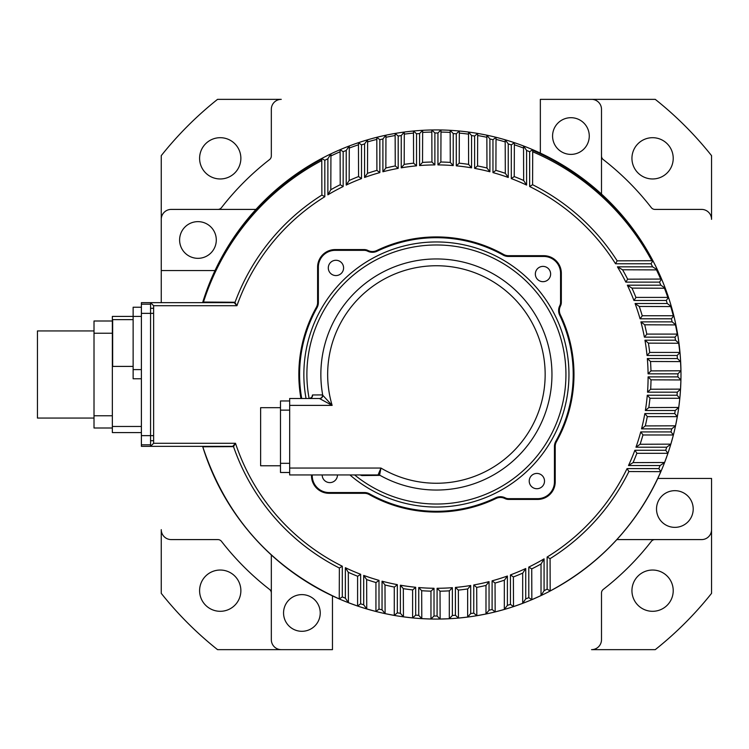 <?xml version="1.0" encoding="UTF-8"?>
<svg xmlns="http://www.w3.org/2000/svg" width="749" height="749" viewBox="0 0 749 749"><rect width="100%" height="100%" fill="white"/><g stroke="black" fill="none" stroke-linecap="round" stroke-linejoin="round"><path stroke-width="1.12" d="M603.263 589.416A272.084 272.084 0 0 0 651.321 541.358A272.084 272.084 0 0 1 603.263 589.416A4.588 4.588 0 0 0 601.494 593.039A4.588 4.588 0 0 1 603.263 589.416M651.321 207.642A272.084 272.084 0 0 0 603.263 159.584A272.084 272.084 0 0 1 651.321 207.642A4.588 4.588 0 0 0 654.944 209.411A4.588 4.588 0 0 1 651.321 207.642M631.941 158.329A20.635 20.635 0 0 1 652.576 137.694A20.635 20.635 0 0 1 673.22 158.329A20.635 20.635 0 0 1 652.576 178.964A20.635 20.635 0 0 1 631.941 158.329M199.599 158.329A20.635 20.635 0 0 1 220.234 137.694A20.635 20.635 0 0 1 240.869 158.329A20.635 20.635 0 0 1 220.234 178.964A20.635 20.635 0 0 1 199.599 158.329M199.599 590.671A20.635 20.635 0 0 1 220.234 570.036A20.635 20.635 0 0 1 240.869 590.671A20.635 20.635 0 0 1 220.234 611.306A20.635 20.635 0 0 1 199.599 590.671M631.941 590.671A20.635 20.635 0 0 1 652.576 570.036A20.635 20.635 0 0 1 673.22 590.671A20.635 20.635 0 0 1 652.576 611.306A20.635 20.635 0 0 1 631.941 590.671M651.321 541.358A4.588 4.588 0 0 1 654.944 539.589L701.616 539.589A9.934 9.934 0 0 0 711.55 529.646L711.55 593.358A351.571 351.571 0 0 1 655.263 649.645L591.56 649.645A9.934 9.934 0 0 0 601.494 639.712L601.494 593.039M217.865 539.589A4.588 4.588 0 0 1 221.489 541.358A4.588 4.588 0 0 0 217.865 539.589L171.203 539.589A9.934 9.934 0 0 1 161.26 529.646L161.26 593.358A351.571 351.571 0 0 0 217.547 649.645L332.462 649.645L332.462 595.886A244.567 244.567 0 0 0 339.25 598.947L339.363 568.032A214.635 214.635 0 0 1 233.519 446.619L202.782 446.788C226.198 517.465 271.69 568.182 339.25 598.919M221.489 541.358A272.084 272.084 0 0 0 269.546 589.416A4.588 4.588 0 0 1 271.325 593.039L271.325 639.712A9.934 9.934 0 0 0 281.259 649.645M217.865 209.411L171.203 209.411A9.934 9.934 0 0 0 161.26 219.354L161.26 155.642A351.571 351.571 0 0 1 217.547 99.355L281.259 99.355A9.934 9.934 0 0 0 271.325 109.288L271.325 155.961A4.588 4.588 0 0 1 269.546 159.584A272.084 272.084 0 0 0 221.489 207.642A4.588 4.588 0 0 1 217.865 209.411M603.263 159.584A4.588 4.588 0 0 1 601.494 155.961L601.494 109.288A9.934 9.934 0 0 0 591.56 99.355L655.263 99.355A351.571 351.571 0 0 1 711.55 155.642L711.55 219.354A9.934 9.934 0 0 0 701.616 209.411L654.944 209.411M680.981 374.5A244.567 244.567 0 0 1 680.916 379.949L651.012 379.827A214.635 214.635 0 0 1 650.666 389.237L680.541 389.115A244.567 244.567 0 0 0 680.916 379.949L677.911 376.887A241.515 241.515 0 0 0 677.92 374.5A241.515 241.515 0 0 0 677.92 373.835L680.953 370.774A244.567 244.567 0 0 0 680.635 361.598L650.506 361.486A214.635 214.635 0 0 1 650.965 370.895L680.953 370.774A244.567 244.567 0 0 1 680.981 374.5A244.567 244.567 0 0 0 680.953 370.774M133.135 366.401L112.659 366.401L112.659 319.626L133.135 319.626M94.009 418.064L37.45 418.064L37.45 330.936L94.009 330.936M179.61 239.989A18.341 18.341 0 0 0 197.951 258.33A18.341 18.341 0 0 0 216.292 239.989A18.341 18.341 0 0 0 197.951 221.638A18.341 18.341 0 0 0 179.61 239.989M283.553 612.954A18.341 18.341 0 0 0 301.894 631.304A18.341 18.341 0 0 0 320.235 612.954A18.341 18.341 0 0 0 301.894 594.612A18.341 18.341 0 0 0 283.553 612.954M656.517 509.011A18.341 18.341 0 0 0 674.868 527.362A18.341 18.341 0 0 0 693.209 509.011A18.341 18.341 0 0 0 674.868 490.67A18.341 18.341 0 0 0 656.517 509.011M552.575 136.046A18.341 18.341 0 0 0 570.925 154.388A18.341 18.341 0 0 0 589.266 136.046A18.341 18.341 0 0 0 570.925 117.696A18.341 18.341 0 0 0 552.575 136.046M150.568 444.812L141.392 444.812L141.392 446.338L150.568 446.338L150.568 440.712L153.62 440.712L153.62 443.286L150.568 446.338L232.705 446.338L235.495 443.286L233.519 446.619A0.609 0.58 -144.5 0 0 232.967 446.226M141.392 444.812L141.392 435.646L150.568 435.646L150.568 302.662L234.203 302.662A0.609 0.58 90 0 0 234.755 302.25L236.927 305.714L234.203 302.662M321.761 160.558A244.567 244.567 0 0 0 203.475 302.044L234.755 302.25M324.823 160.305L324.823 196.697L321.883 195.068L321.761 158.46A244.567 244.567 0 0 1 330.936 153.835L330.815 189.731A214.635 214.635 0 0 1 340.224 184.713L340.112 149.688A244.567 244.567 0 0 0 330.936 153.835L327.875 158.741A241.515 241.515 0 0 0 324.823 160.305L321.761 158.46A244.567 244.567 0 0 1 330.936 153.835M161.26 302.662L161.26 270.558L215.019 270.558M161.26 219.354L161.26 270.558M650.179 398.29L649.954 398.168A214.635 214.635 0 0 1 648.793 407.578L678.744 407.456A244.567 244.567 0 0 0 679.82 398.29L650.179 398.29M647.52 416.631L647.295 416.51A214.635 214.635 0 0 1 645.292 425.919L675.542 425.807A244.567 244.567 0 0 0 677.321 416.631L647.52 416.631M643.194 434.972L642.979 434.86A214.635 214.635 0 0 1 640.095 444.26L670.851 444.148A244.567 244.567 0 0 0 673.388 434.972L643.194 434.972M637.118 453.314L636.903 453.201A214.635 214.635 0 0 1 633.055 462.61L664.606 462.489A244.567 244.567 0 0 0 667.93 453.314L637.118 453.314M550.187 590.961C600.773 563.697 637.652 523.926 660.824 471.664M711.55 529.646L711.55 478.442L657.791 478.442A244.567 244.567 0 0 0 660.852 471.664L628.898 471.542A214.635 214.635 0 0 1 550.075 558.66L550.187 590.989A244.567 244.567 0 0 0 616.858 539.589L701.616 539.589M541.021 564.278L541.134 563.941A214.635 214.635 0 0 1 531.734 568.894L531.846 599.677A244.567 244.567 0 0 0 541.021 595.567L541.021 564.278M522.68 573.388L522.793 573.079A214.635 214.635 0 0 1 513.383 576.945L513.505 606.606A244.567 244.567 0 0 0 522.68 603.348L522.68 573.388M504.33 580.447L504.451 580.157A214.635 214.635 0 0 1 495.042 583.059L495.164 611.905A244.567 244.567 0 0 0 504.33 609.452L504.33 580.447M485.989 585.671L486.11 585.39A214.635 214.635 0 0 1 476.701 587.413L476.823 615.706A244.567 244.567 0 0 0 485.989 613.993L485.989 585.671M467.648 589.182L467.769 588.92A214.635 214.635 0 0 1 458.36 590.1L458.472 618.075L467.648 617.064L467.648 589.182M449.306 591.083L449.419 590.83A214.635 214.635 0 0 1 440.019 591.195L440.131 619.039L449.306 618.73L449.306 591.083M430.965 591.401L431.078 591.158A214.635 214.635 0 0 1 421.668 590.718L421.79 618.637L430.965 619.011L430.965 591.401M412.615 590.146L412.736 589.912A214.635 214.635 0 0 1 403.327 588.658L403.449 616.839L412.615 617.916L412.615 590.146M394.274 587.291L394.395 587.076A214.635 214.635 0 0 1 384.986 584.978L385.108 613.628A244.567 244.567 0 0 0 394.274 615.416L394.274 587.291M375.932 582.778L376.054 582.563A214.635 214.635 0 0 1 366.645 579.576L366.757 608.946A244.567 244.567 0 0 0 375.932 611.474L375.932 582.778M357.591 576.487L357.704 576.281A214.635 214.635 0 0 1 348.304 572.311L348.416 602.692A244.567 244.567 0 0 0 357.591 606.025L357.591 576.487M349.277 145.971L349.165 180.49A214.635 214.635 0 0 1 358.565 176.567L358.453 142.685A244.567 244.567 0 0 0 349.277 145.971L346.225 150.455A241.515 241.515 0 0 0 343.164 151.71L340.112 149.688A244.567 244.567 0 0 1 349.277 145.971A244.567 244.567 0 0 0 340.112 149.688M379.846 139.698L379.846 172.598A211.695 211.695 0 0 0 364.566 177.466L364.566 143.92L367.619 139.801L367.506 173.319A214.635 214.635 0 0 1 376.906 170.369L376.794 137.301A244.567 244.567 0 0 0 367.619 139.801A244.567 244.567 0 0 1 385.96 135.185L385.847 168.001A214.635 214.635 0 0 1 395.257 165.941L395.135 133.434A244.567 244.567 0 0 0 385.96 135.185L382.908 138.986A241.515 241.515 0 0 0 379.846 139.698L376.794 137.301A244.567 244.567 0 0 1 385.96 135.185M404.31 132.049L404.188 164.387A214.635 214.635 0 0 1 413.598 163.179L413.476 131.009A244.567 244.567 0 0 0 404.31 132.049L401.249 135.56A241.515 241.515 0 0 0 398.196 136.028L395.135 133.434A244.567 244.567 0 0 1 404.31 132.049A244.567 244.567 0 0 0 395.135 133.434M422.651 130.317L422.53 162.411A214.635 214.635 0 0 1 431.939 162.009L431.817 129.97A244.567 244.567 0 0 0 422.651 130.317L419.59 133.575A241.515 241.515 0 0 0 416.538 133.809L413.476 131.009A244.567 244.567 0 0 1 422.651 130.317A244.567 244.567 0 0 0 413.476 131.009M440.992 129.97L440.871 162.009A214.635 214.635 0 0 1 450.28 162.411L450.168 130.317A244.567 244.567 0 0 0 440.992 129.97L437.94 132.994A241.515 241.515 0 0 0 434.879 132.994L431.817 129.97A244.567 244.567 0 0 1 440.992 129.97A244.567 244.567 0 0 0 431.817 129.97M459.334 131.009L459.221 163.179A214.635 214.635 0 0 1 468.621 164.387L468.509 132.049A244.567 244.567 0 0 0 459.334 131.009L456.281 133.809A241.515 241.515 0 0 0 453.22 133.575L450.168 130.317A244.567 244.567 0 0 1 459.334 131.009A244.567 244.567 0 0 0 450.168 130.317M477.675 133.434L477.562 165.941A214.635 214.635 0 0 1 486.972 168.001L486.85 135.185A244.567 244.567 0 0 0 477.675 133.434L474.623 136.028A241.515 241.515 0 0 0 471.561 135.56L468.509 132.049A244.567 244.567 0 0 1 477.675 133.434A244.567 244.567 0 0 0 468.509 132.049M508.253 143.92L508.253 177.466A211.695 211.695 0 0 0 492.964 172.598L492.964 139.698L496.025 137.301L495.904 170.369A214.635 214.635 0 0 1 505.313 173.319L505.191 139.801A244.567 244.567 0 0 0 496.025 137.301A244.567 244.567 0 0 1 514.366 142.685L514.245 176.567A214.635 214.635 0 0 1 523.654 180.49L523.532 145.971A244.567 244.567 0 0 0 514.366 142.685L511.305 144.894A241.515 241.515 0 0 0 508.253 143.92L505.191 139.801A244.567 244.567 0 0 1 514.366 142.685M651.04 263.77L615.538 263.77A211.695 211.695 0 0 0 529.646 186.538L529.646 151.71L532.708 149.688L532.586 184.713A214.635 214.635 0 0 1 617.148 260.83L652.894 260.718A244.567 244.567 0 0 1 657.472 269.893L622.569 269.771A214.635 214.635 0 0 1 627.662 279.18L661.592 279.059A244.567 244.567 0 0 0 657.472 269.893L652.594 266.831A241.515 241.515 0 0 0 651.04 263.77L652.894 260.718A244.567 244.567 0 0 1 657.472 269.893M649.917 352.433L679.98 352.433A244.567 244.567 0 0 0 678.978 343.257L648.419 343.145A214.635 214.635 0 0 1 649.692 352.545L649.917 352.433M647.033 334.091L677.62 334.091A244.567 244.567 0 0 0 675.898 324.916L644.702 324.794A214.635 214.635 0 0 1 646.818 334.204L647.033 334.091M642.483 315.741L673.819 315.741A244.567 244.567 0 0 0 671.357 306.575L639.262 306.453A214.635 214.635 0 0 1 642.268 315.863L642.483 315.741M636.154 297.4L668.511 297.4A244.567 244.567 0 0 0 665.262 288.234L631.959 288.112A214.635 214.635 0 0 1 635.948 297.522L636.154 297.4M680.907 370.774A244.567 244.567 0 0 0 680.523 361.598M679.783 352.433A244.567 244.567 0 0 0 678.697 343.257M677.255 334.091A244.567 244.567 0 0 0 675.458 324.916M673.285 315.741A244.567 244.567 0 0 0 670.739 306.575M667.799 297.4A244.567 244.567 0 0 0 664.457 288.234M660.693 279.059A244.567 244.567 0 0 0 656.47 269.893M651.789 260.718A244.567 244.567 0 0 0 532.708 151.775M523.532 148.068A244.567 244.567 0 0 0 514.366 144.782M505.191 141.898A244.567 244.567 0 0 0 496.025 139.398M486.85 137.282A244.567 244.567 0 0 0 477.675 135.532M468.509 134.137A244.567 244.567 0 0 0 459.334 133.097M450.168 132.404A244.567 244.567 0 0 0 440.992 132.067M431.817 132.067A244.567 244.567 0 0 0 422.651 132.404M413.476 133.097A244.567 244.567 0 0 0 404.31 134.137M395.135 135.532A244.567 244.567 0 0 0 385.96 137.282M376.794 139.398A244.567 244.567 0 0 0 367.619 141.898M358.453 144.782A244.567 244.567 0 0 0 349.277 148.068M340.112 151.775A244.567 244.567 0 0 0 330.936 155.932M141.392 432.585L112.35 432.585L112.35 316.415L133.135 316.415L133.135 307.24L141.392 307.24M153.62 443.286L235.495 443.286A211.695 211.695 0 0 0 342.302 566.225L342.302 596.925L339.25 598.947C271.672 568.201 226.17 517.475 202.754 446.769A244.567 244.567 0 0 0 271.325 554.953L271.325 639.712M342.302 596.925A241.515 241.515 0 0 0 345.364 598.198L345.364 567.705A211.695 211.695 0 0 0 360.644 574.268L360.644 603.825A241.515 241.515 0 0 0 363.705 604.808L363.705 575.41A211.695 211.695 0 0 0 378.994 580.353L378.994 609.087A241.515 241.515 0 0 0 382.046 609.817L382.046 581.187A211.695 211.695 0 0 0 397.335 584.651L397.335 612.832A241.515 241.515 0 0 0 400.387 613.309L403.449 616.839A244.567 244.567 0 0 0 412.615 617.916L415.676 615.126A241.515 241.515 0 0 0 418.738 615.369L421.79 618.637A244.567 244.567 0 0 0 430.965 619.011L434.017 616.006A241.515 241.515 0 0 0 437.079 616.015L440.131 619.039A244.567 244.567 0 0 0 449.306 618.73L452.359 615.491A241.515 241.515 0 0 0 455.42 615.266L458.472 618.075A244.567 244.567 0 0 0 467.648 617.064L470.709 613.562A241.515 241.515 0 0 0 473.761 613.113L476.823 615.706A244.567 244.567 0 0 1 467.648 617.064A244.567 244.567 0 0 0 476.823 615.706L485.989 613.993L489.05 610.21A241.515 241.515 0 0 0 492.102 609.508L495.164 611.905A244.567 244.567 0 0 1 485.989 613.993A244.567 244.567 0 0 0 495.164 611.905L504.33 609.452L507.391 605.351A241.515 241.515 0 0 0 510.444 604.387L513.505 606.606A244.567 244.567 0 0 1 504.33 609.452A244.567 244.567 0 0 0 513.505 606.606L522.68 603.348L525.732 598.891A241.515 241.515 0 0 0 528.794 597.646L531.846 599.677A244.567 244.567 0 0 1 522.68 603.348A244.567 244.567 0 0 0 531.846 599.677L541.021 595.567L544.074 590.689A241.515 241.515 0 0 0 547.135 589.135L550.187 590.989A244.567 244.567 0 0 1 541.021 595.567A244.567 244.567 0 0 0 550.187 590.989C600.782 563.716 637.671 523.944 660.852 471.664L658.83 468.602A241.515 241.515 0 0 0 660.103 465.541L664.606 462.489A244.567 244.567 0 0 1 660.852 471.664A244.567 244.567 0 0 0 664.606 462.489L667.93 453.314L665.73 450.261A241.515 241.515 0 0 0 666.722 447.2L670.851 444.148A244.567 244.567 0 0 1 667.93 453.314A244.567 244.567 0 0 0 670.851 444.148L673.388 434.972L671.001 431.92A241.515 241.515 0 0 0 671.722 428.859L675.542 425.807A244.567 244.567 0 0 1 673.388 434.972A244.567 244.567 0 0 0 675.542 425.807L677.321 416.631L674.737 413.57A241.515 241.515 0 0 0 675.224 410.518L678.744 407.456A244.567 244.567 0 0 1 677.321 416.631A244.567 244.567 0 0 0 678.744 407.456L679.82 398.29L677.03 395.229A241.515 241.515 0 0 0 677.274 392.176L680.541 389.115A244.567 244.567 0 0 1 679.82 398.29A244.567 244.567 0 0 0 680.541 389.115L680.916 379.949M591.56 99.355L540.347 99.355L540.347 153.114M255.961 209.411L171.203 209.411M601.494 194.047L601.494 109.288M616.858 539.589A244.567 244.567 0 0 0 657.791 478.442M271.325 554.953A244.567 244.567 0 0 0 332.462 595.886M112.35 427.997L94.009 427.997L94.009 321.003L112.35 321.003M150.568 308.288L153.62 308.288L153.62 440.712M141.392 435.646L141.392 302.662L150.568 302.662L153.62 305.714L153.62 308.288M141.392 304.188L150.568 304.188M141.392 378.779L133.135 378.779L133.135 316.415L141.392 316.415M153.208 435.646L150.568 435.646L150.568 440.712M342.302 566.225L339.363 568.032M345.364 598.198L348.416 602.692A244.567 244.567 0 0 1 339.25 598.947A244.567 244.567 0 0 0 348.416 602.692L357.591 606.025L360.644 603.825M345.364 567.705L348.304 572.311M360.644 574.268L357.704 576.281M363.705 604.808L366.757 608.946A244.567 244.567 0 0 1 357.591 606.025A244.567 244.567 0 0 0 366.757 608.946L375.932 611.474L378.994 609.087M363.705 575.41L366.645 579.576M378.994 580.353L376.054 582.563M382.046 609.817L385.108 613.628A244.567 244.567 0 0 1 375.932 611.474A244.567 244.567 0 0 0 385.108 613.628L394.274 615.416L397.335 612.832M382.046 581.187L384.986 584.978M397.335 584.651L394.395 587.076M403.449 616.839A244.567 244.567 0 0 1 394.274 615.416A244.567 244.567 0 0 0 403.449 616.839M400.387 613.309L400.387 585.203L403.327 588.658M400.387 585.203A211.695 211.695 0 0 0 415.676 587.272L412.736 589.912M421.79 618.637A244.567 244.567 0 0 1 412.615 617.916A244.567 244.567 0 0 0 421.79 618.637M418.738 615.369L418.738 587.544L421.668 590.718M418.738 587.544A211.695 211.695 0 0 0 434.017 588.274L431.078 591.158M440.131 619.039A244.567 244.567 0 0 1 430.965 619.011A244.567 244.567 0 0 0 440.131 619.039M437.079 616.015L437.079 588.283L440.019 591.195M437.079 588.283A211.695 211.695 0 0 0 452.359 587.684L449.419 590.83M458.472 618.075A244.567 244.567 0 0 1 449.306 618.73A244.567 244.567 0 0 0 458.472 618.075M455.42 615.266L455.42 587.431L458.36 590.1M455.42 587.431A211.695 211.695 0 0 0 470.709 585.493L467.769 588.92M473.761 613.113L473.761 584.969L476.701 587.413M473.761 584.969A211.695 211.695 0 0 0 489.05 581.636L486.11 585.39M492.102 609.508L492.102 580.831L495.042 583.059M492.102 580.831A211.695 211.695 0 0 0 507.391 576.028L504.451 580.157M510.444 604.387L510.444 574.914L513.383 576.945M510.444 574.914A211.695 211.695 0 0 0 525.732 568.519L522.793 573.079M528.794 597.646L528.794 567.068L531.734 568.894M528.794 567.068A211.695 211.695 0 0 0 544.074 558.857L541.134 563.941M547.135 589.135L547.135 557.022L550.075 558.66M547.135 557.022A211.695 211.695 0 0 0 627.063 468.602L628.898 471.542M660.103 465.541L628.505 465.541L633.055 462.61M628.505 465.541A211.695 211.695 0 0 0 634.871 450.261L636.903 453.201M666.722 447.2L635.976 447.2L640.095 444.26M635.976 447.2A211.695 211.695 0 0 0 640.741 431.92L642.979 434.86M671.722 428.859L641.547 428.859L645.292 425.919M641.547 428.859A211.695 211.695 0 0 0 644.842 413.57L647.295 416.51M675.224 410.518L645.366 410.518L648.793 407.578M645.366 410.518A211.695 211.695 0 0 0 647.276 395.229L649.954 398.168M677.274 392.176L647.529 392.176L650.666 389.237M647.529 392.176A211.695 211.695 0 0 0 648.1 376.887L651.012 379.827M677.92 373.835L648.082 373.835L650.965 370.895M648.082 373.835A211.695 211.695 0 0 0 647.333 358.546L650.506 361.486M647.333 358.546L677.396 358.546L680.635 361.598A244.567 244.567 0 0 0 679.98 352.433A244.567 244.567 0 0 1 680.635 361.598M677.396 358.546A241.515 241.515 0 0 0 677.171 355.485L679.98 352.433M677.171 355.485L647.042 355.485L649.692 352.545M647.042 355.485A211.695 211.695 0 0 0 644.955 340.205L648.419 343.145M644.955 340.205L675.476 340.205L678.978 343.257A244.567 244.567 0 0 0 677.62 334.091A244.567 244.567 0 0 1 678.978 343.257M675.476 340.205A241.515 241.515 0 0 0 675.018 337.144L677.62 334.091M675.018 337.144L644.393 337.144L646.818 334.204M644.393 337.144A211.695 211.695 0 0 0 640.901 321.864L644.702 324.794M640.901 321.864L672.115 321.864L675.898 324.916A244.567 244.567 0 0 0 673.819 315.741A244.567 244.567 0 0 1 675.898 324.916M672.115 321.864A241.515 241.515 0 0 0 671.413 318.802L673.819 315.741M671.413 318.802L640.058 318.802L642.268 315.863M640.058 318.802A211.695 211.695 0 0 0 635.086 303.514L639.262 306.453M635.086 303.514L667.256 303.514L671.357 306.575A244.567 244.567 0 0 0 668.511 297.4A244.567 244.567 0 0 1 671.357 306.575M667.256 303.514A241.515 241.515 0 0 0 666.292 300.461L668.511 297.4M666.292 300.461L633.935 300.461L635.948 297.522M633.935 300.461A211.695 211.695 0 0 0 627.344 285.172L631.959 288.112M627.344 285.172L660.796 285.172L665.262 288.234A244.567 244.567 0 0 0 661.592 279.059A244.567 244.567 0 0 1 665.262 288.234M660.796 285.172A241.515 241.515 0 0 0 659.551 282.12L661.592 279.059M659.551 282.12L625.846 282.12L627.662 279.18M625.846 282.12A211.695 211.695 0 0 0 617.419 266.831L622.569 269.771M615.538 263.77L617.148 260.83M529.646 186.538L532.586 184.713M523.532 145.971A244.567 244.567 0 0 1 652.894 260.718A244.567 244.567 0 0 0 523.532 145.971L526.594 150.455L526.594 185.069L523.654 180.49M526.594 185.069A211.695 211.695 0 0 0 511.305 178.59L514.245 176.567M508.253 177.466L505.313 173.319M492.964 172.598L495.904 170.369M486.85 135.185A244.567 244.567 0 0 1 496.025 137.301A244.567 244.567 0 0 0 486.85 135.185L489.912 138.986L489.912 171.774L486.972 168.001M489.912 171.774A211.695 211.695 0 0 0 474.623 168.375L477.562 165.941M471.561 135.56L471.561 167.842L468.621 164.387M471.561 167.842A211.695 211.695 0 0 0 456.281 165.838L459.221 163.179M453.22 133.575L453.22 165.566L450.28 162.411M453.22 165.566A211.695 211.695 0 0 0 437.94 164.902L440.871 162.009M434.879 132.994L434.879 164.902L431.939 162.009M434.879 164.902A211.695 211.695 0 0 0 419.59 165.566L422.53 162.411M416.538 133.809L416.538 165.838L413.598 163.179M416.538 165.838A211.695 211.695 0 0 0 401.249 167.842L404.188 164.387M398.196 136.028L398.196 168.375L395.257 165.941M398.196 168.375A211.695 211.695 0 0 0 382.908 171.774L385.847 168.001M379.846 172.598L376.906 170.369M364.566 177.466L367.506 173.319M358.453 142.685A244.567 244.567 0 0 1 367.619 139.801A244.567 244.567 0 0 0 358.453 142.685L361.505 144.894L361.505 178.59L358.565 176.567M361.505 178.59A211.695 211.695 0 0 0 346.225 185.069L349.165 180.49M343.164 151.71L343.164 186.538L340.224 184.713M343.164 186.538A211.695 211.695 0 0 0 327.875 194.834L330.815 189.731M234.456 302.774A0.609 0.58 145.1 0 0 235.008 302.39A214.635 214.635 0 0 1 321.883 195.068M202.96 302.662L203.428 302.221M202.754 302.231A244.567 244.567 0 0 1 321.761 158.46A244.567 244.567 0 0 0 202.754 302.231A0.609 0.609 0 0 1 202.174 302.662A0.609 0.609 0 0 0 202.754 302.231L203.456 302.109M202.174 446.338A0.609 0.609 0 0 1 202.754 446.769L202.782 446.788A0.609 0.59 -90 0 0 202.221 446.338M232.705 446.338A0.609 0.59 -90 0 1 233.267 446.76M379.546 475.362A3.062 2.912 90 0 0 378.058 474.941L380.96 468.059L379.546 475.362L361.861 475.568L360.1 474.941A3.062 2.959 90 0 1 361.861 475.568M312.249 474.941L312.249 475.727A16.815 16.815 0 0 0 329.064 492.542L364.407 492.542A10.701 10.701 0 0 1 369.632 493.9A136.805 136.805 0 0 0 495.744 497.767A10.701 10.701 0 0 1 505.191 497.842A7.64 7.64 0 0 0 508.618 498.656L537.632 498.656A16.815 16.815 0 0 0 554.447 481.841L554.447 446.498A10.701 10.701 0 0 1 555.814 441.273A136.805 136.805 0 0 0 559.672 315.16A10.701 10.701 0 0 1 559.756 305.714A7.64 7.64 0 0 0 560.561 302.287L560.561 273.273A16.815 16.815 0 0 0 543.746 256.458L508.402 256.458A10.701 10.701 0 0 1 503.178 255.1A136.805 136.805 0 0 0 377.065 251.233A10.701 10.701 0 0 1 367.628 251.158A7.64 7.64 0 0 0 364.201 250.344L335.178 250.344A16.815 16.815 0 0 0 318.362 267.159L318.362 302.502A10.701 10.701 0 0 1 317.005 307.727A136.805 136.805 0 0 0 301.725 398.515M280.491 465.766L260.624 465.766L260.624 407.681L280.491 407.681M322.182 474.96A7.64 7.64 0 0 1 322.182 474.941A7.64 7.64 0 0 0 329.832 482.609A7.64 7.64 0 0 0 337.471 474.96A7.64 7.64 0 0 1 337.471 474.96M529.225 481.083A7.64 7.64 0 0 1 536.874 473.434A7.64 7.64 0 0 1 544.514 481.083A7.64 7.64 0 0 1 536.874 488.723A7.64 7.64 0 0 1 529.225 481.083M535.338 274.04A7.64 7.64 0 0 1 542.988 266.391A7.64 7.64 0 0 1 550.627 274.04A7.64 7.64 0 0 1 542.988 281.68A7.64 7.64 0 0 1 535.338 274.04M328.296 267.917A7.64 7.64 0 0 1 335.945 260.278A7.64 7.64 0 0 1 343.585 267.917A7.64 7.64 0 0 1 335.945 275.566A7.64 7.64 0 0 1 328.296 267.917M311.884 397.185L312.502 394.966L322.435 394.92L332.135 405.387L319.458 398.515L289.666 398.515L289.666 468.059L380.96 468.059A108.755 108.755 0 0 0 545.16 374.5A108.755 108.755 0 0 0 436.405 265.745A108.755 108.755 0 0 0 332.135 405.387L289.666 405.387M311.49 474.941L311.49 475.727A17.583 17.583 0 0 0 329.064 493.31L364.407 493.31A9.934 9.934 0 0 1 369.257 494.574A137.573 137.573 0 0 0 496.081 498.459A9.934 9.934 0 0 1 504.845 498.525A8.408 8.408 0 0 0 508.618 499.424L537.632 499.424A17.583 17.583 0 0 0 555.215 481.841L555.215 446.498A9.934 9.934 0 0 1 556.479 441.648A137.573 137.573 0 0 0 560.364 314.823A9.934 9.934 0 0 1 560.439 306.06A8.408 8.408 0 0 0 561.329 302.287L561.329 273.273A17.583 17.583 0 0 0 543.746 255.69L508.402 255.69A9.934 9.934 0 0 1 503.553 254.426A137.573 137.573 0 0 0 376.738 250.541A9.934 9.934 0 0 1 367.965 250.475A8.408 8.408 0 0 0 364.201 249.576L335.178 249.576A17.583 17.583 0 0 0 317.604 267.159L317.604 302.502A9.934 9.934 0 0 1 316.34 307.352A137.573 137.573 0 0 0 300.948 398.515M378.058 474.941L289.666 474.941L289.666 468.059M289.666 472.497L280.491 472.497L280.491 400.958L289.666 400.958M319.72 398.59A3.062 2.968 -50.1 0 0 322.697 395.041A115.552 115.552 0 0 1 436.405 258.948A115.552 115.552 0 0 1 551.957 374.5A115.552 115.552 0 0 1 379.818 475.241A3.062 3.015 14.7 0 0 378.339 474.857M312.502 394.966A3.062 3.024 -90 0 1 309.524 398.515L311.996 397.213M322.435 394.92A3.062 3.015 -90 0 1 319.458 398.515M652.21 260.718A243.959 243.959 0 0 0 532.708 150.352M321.761 159.153A243.959 243.959 0 0 0 203.456 302.044L203.475 302.044M112.35 426.471L141.392 426.471M112.35 333.23L94.009 333.23M94.009 415.77L112.35 415.77M415.676 587.272L415.676 615.126M434.017 588.274L434.017 616.006M452.359 587.684L452.359 615.491M470.709 585.493L470.709 613.562M489.05 581.636L489.05 610.21M507.391 576.028L507.391 605.351M525.732 568.519L525.732 598.891M544.074 558.857L544.074 590.689M627.063 468.602L658.83 468.602M634.871 450.261L665.73 450.261M640.741 431.92L671.001 431.92M644.842 413.57L674.737 413.57M647.276 395.229L677.03 395.229M648.1 376.887L677.911 376.887M617.419 266.831L652.594 266.831M529.646 151.71A241.515 241.515 0 0 0 526.594 150.455M511.305 178.59L511.305 144.894M492.964 139.698A241.515 241.515 0 0 0 489.912 138.986M474.623 168.375L474.623 136.028M456.281 165.838L456.281 133.809M437.94 164.902L437.94 132.994M419.59 165.566L419.59 133.575M401.249 167.842L401.249 135.56M382.908 171.774L382.908 138.986M364.566 143.92A241.515 241.515 0 0 0 361.505 144.894M346.225 185.069L346.225 150.455M327.875 194.834L327.875 158.741M324.823 196.697A211.695 211.695 0 0 0 236.927 305.714L153.62 305.714M153.208 313.354L141.392 313.354M133.135 369.613L141.392 369.613M354.623 474.941A129.521 129.521 0 0 0 565.935 374.5A129.521 129.521 0 0 0 436.405 244.979A129.521 129.521 0 0 0 309.131 398.515M306.051 398.515A132.545 132.545 0 0 1 436.405 241.955A132.545 132.545 0 0 1 491.653 494.986A132.545 132.545 0 0 1 349.923 474.941M289.666 410.134L280.491 410.134M280.491 463.322L289.666 463.322"/></g></svg>
